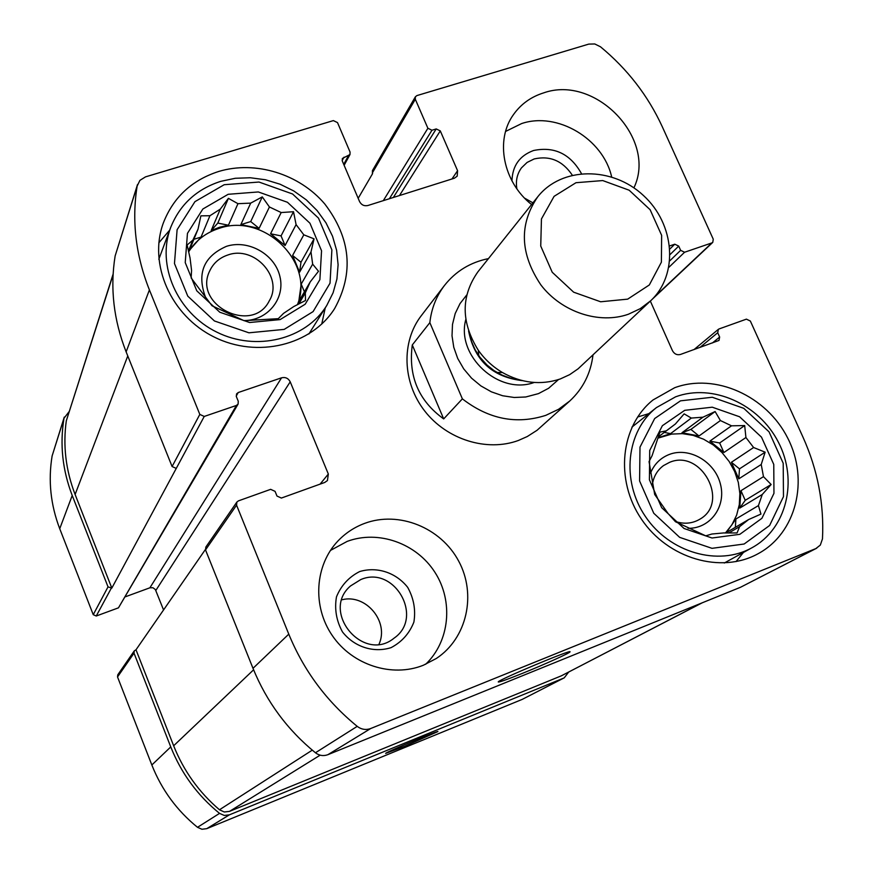 <?xml version="1.0" encoding="UTF-8"?>
<svg xmlns="http://www.w3.org/2000/svg" width="873" height="873" viewBox="0 0 873 873"><rect width="100%" height="100%" fill="white"/><g stroke="black" fill="none" stroke-linecap="round" stroke-linejoin="round"><path stroke-width="1.31" d="M69.131 411.609L63.991 418.265C59.713 444.302 62.452 470.045 72.219 495.482L108.034 586.874L111.82 588.096L204.238 416.443L236.419 405.443L238.1 404.068L238.274 401.285L236.387 396.669L236.55 393.919L238.242 392.523L281.553 377.813C285.427 376.918 288.319 378.249 290.218 381.828L328.335 474.039L327.43 480.565L324.745 482.453L281.379 498.057L276.981 496.05L275.06 491.346L270.663 489.338L238.438 500.862L236.867 502.062L236.561 505.151L288.777 634.136C303.76 670.573 326.567 701.314 357.221 726.358C361.433 729.533 365.951 730.243 370.763 728.497L815.873 548.571L820.325 545.09L822.475 538.881C824.21 503.874 817.728 469.98 803.007 437.209L750.354 321.046L746.415 319.147L719.112 328.925L718.348 329.35L717.715 332.733L719.647 337.033L719.003 340.437L680.449 354.46C676.99 355.3 674.316 354.023 672.428 350.64L650.341 301.087M64.275 417.087L52.118 455.957C48.059 480.543 50.601 504.79 59.735 528.722L93.247 614.679L96.248 616.011L118.466 607.837L238.1 404.068M522.207 699.393L564.264 677.819L522.207 699.393L206.759 828.663L201.947 829.252L197.505 827.309C176.87 810.526 161.647 789.749 151.837 764.988L117.528 676.957L117.768 674.829L134.267 650.887L136.002 649.774L205.395 549.488M134.267 650.887L134.016 653.157L170.759 746.917C181.257 773.303 197.527 795.456 219.538 813.385L224.285 815.458L229.403 814.836L563.62 678.125M404.996 746.164L437.897 731.574C439.152 729.981 385.517 752.384 385.615 753.41L404.996 746.164M564.264 677.819L568.661 672.068M670.169 254.447L678.725 246.11L680.634 250.344L684.585 252.242L711.888 242.912L712.772 242.378L713.263 239.202L662.291 126.738C648.039 95.724 627.447 69.076 600.504 46.804L594.786 43.966L588.762 44.108L416.923 95.583L415.395 96.761L415.308 99.26L427.89 128.266L431.96 130.241L436.216 128.931L440.287 130.895L457.583 170.715L457.19 176.16L454.397 178.212L367.882 205.515C364.183 206.29 361.4 204.969 359.545 201.543L342.281 160.959L342.358 158.482L349.986 154.532L350.062 152.055L337.513 122.602L333.366 120.605L145.507 176.87L139.92 180.351L137.137 186.091C131.616 220.738 135.708 255.342 149.403 289.901L199.819 414.413L204.238 416.443M415.395 96.761L372.389 170.682L372.564 173.662L358.17 198.313M137.508 184.53L115.138 255.931C109.965 288.057 113.632 320.042 126.138 351.884L149.403 289.901M176.139 468.365L172.09 466.52L126.138 351.884M125.559 596.717L149.894 587.791L281.553 377.813M163.557 609.954L155.361 589.548L152.928 587.736L149.894 587.791M236.867 502.062L205.832 547.087L205.526 549.925L236.561 505.151M816.713 548.189L740.5 587.278L327.888 754.687C323.457 756.302 319.311 755.658 315.448 752.766C287.413 729.883 266.603 701.739 252.995 668.325L205.526 549.925M522.72 673.247C544.687 664.375 570.702 652.611 570.025 651.815C572.088 648.934 498.876 679.609 498.232 681.9C498.341 682.653 506.504 679.772 522.72 673.247M669.689 245.924L674.774 244.2L678.725 246.11M633.896 187.859C657.456 139.156 595.67 74.336 543.595 92.898C531.046 96.838 521.05 104.007 513.608 114.418C494.849 139.942 502.957 181.922 531.57 204.544M423.427 665.215L436.358 658.46C467.088 638.218 476.734 594.349 458.652 561.066C440.898 527.608 398.885 510.596 364.619 523.385C354.427 527.194 345.555 533.032 338.026 540.9C314.847 565.104 312.087 606.178 332.297 635.577C352.332 665.095 392.042 677.852 423.427 665.215M218.697 171.468C255.527 160.348 299.374 173.989 324.8 203.998C350.815 238.209 354.1 273.063 334.643 308.551C311.541 345.261 257.448 358.661 214.278 337.076C170.912 315.895 148.104 264.072 163.36 222.899C173.389 197.287 191.842 180.144 218.697 171.468M674.665 387.721C715.173 372.716 766.472 395.796 787.697 438.039C809.391 480.052 796.405 533.207 757.993 553.777C721.131 574.15 667.91 558.655 641.48 519.184C614.668 479.975 620.452 425.893 653.059 399.943L674.665 387.721M462.374 398.863L429.843 322.65C431.393 308.66 436.271 296.274 444.466 285.471L421.255 315.731C401.144 341.736 402.333 382.265 424.638 410.899C446.812 439.621 486.872 452.094 518.387 440.472L527.292 436.522L537.059 430.28L569.763 401.002L558.567 409.295L545.821 415.341C516.532 424.725 488.716 419.226 462.374 398.863L443.68 418.909C418.647 400.838 408.182 376.187 412.285 344.966L443.68 418.909M113.119 274.111L66.304 420.819C62.856 445.721 65.791 470.274 75.111 494.478L111.82 588.096M136.002 649.774L173.651 745.771C183.646 770.881 198.913 792.215 219.472 809.773L224.274 811.988L229.512 811.377L561.317 675.844L702.285 602.785M637.574 417.021L648.835 413.638M743.436 552.456L736.015 561.623M684.716 410.321L712.248 407.189L739.584 416.77L761.496 437.144L773.762 464.414L773.958 493.343L761.911 518.311L739.835 534.32L712.03 538.008L684.072 528.503L661.669 507.66L649.403 479.746L649.708 450.457L662.367 425.708L684.716 410.321M680.493 400.838L712.259 397.259L743.774 408.324L769.037 431.819L783.201 463.247L783.474 496.628L769.615 525.481L744.145 544.01L712.008 548.331L679.663 537.364L653.757 513.248L639.593 480.958L639.996 447.107L654.674 418.538L680.493 400.838M745.924 437.515L723.903 452.509L719.647 442.982L744.68 425.566L745.924 437.515L753.606 447.522L731.388 462.275L738.787 478.841L739.496 468.856L731.388 462.275M744.68 425.566L731.519 425.817L709.858 441.116L723.903 452.509M720.4 420.546L699.011 435.987L690.892 429.407L715.118 411.543L720.4 420.546L731.519 425.817M715.118 411.543L702.972 417.185L681.977 432.735L699.011 435.987M762.271 494.478L739.715 508.119L745.236 500.316L771.143 484.504L762.271 494.478L758.43 505.598L760.95 514.077L748.608 519.555L739.617 526.648L737.052 532.956L723.706 532.934L711.932 534.014L705.733 535.836L675.495 521.748L668.129 513.586L654.695 494.489L649.043 461.599L652.087 455.684L659.912 432.102L666.295 430.847L675.407 423.983L684.137 413.867L691.318 418.069L702.972 417.185M771.143 484.504L763.471 476.647L740.948 490.713L739.715 508.119M739.496 468.856L765.141 452.181L761.223 464.491L763.471 476.647M765.141 452.181L753.606 447.522M658.013 438.126L671.653 434.088L682.37 433.641L693.151 435.376L703.605 439.206L713.339 445.001L721.971 452.52L729.173 461.501L734.695 471.584L738.307 482.398L739.868 493.54L739.311 504.583L736.648 515.103L731.978 524.695L725.452 532.966M691.318 418.069L670.584 433.619L658.122 437.766M761.223 464.491L738.787 478.841M758.43 505.598L735.928 518.988L726.281 532.639L748.608 519.555M739.617 526.648L728.726 533.01M666.295 430.847L658.417 436.816M675.407 423.983L658.395 436.871M650.494 473.177C654.183 464.185 660.435 457.943 669.264 454.462C689.19 446.692 714.812 461.544 720.4 483.991C726.467 506.362 710.306 528.82 688.055 528.285M652.349 484.679C653.55 476.582 657.26 470.22 663.502 465.593L669.569 462.352C701.194 448.602 730.09 502.281 699.939 519.151C692.354 523.625 684.094 524.378 675.135 521.388M675.582 396.833C712.379 383.149 759.03 403.981 778.454 442.327C798.293 480.466 786.704 528.798 752.002 547.731C718.392 566.653 669.613 552.642 645.442 516.543C620.899 480.696 626.345 431.142 656.42 407.604L675.582 396.833M325.247 307.896L321.744 324.058M158.853 242.803L169.689 230.145M228.169 194.297L258.332 191.951L287.446 202.274L309.959 223.226L321.548 250.769L319.889 279.655L305.179 304.23L280.124 319.594L249.613 322.508L219.789 312.228L196.763 290.796L185.229 262.577L187.455 233.364L202.852 209.018L228.169 194.297M224.197 184.716L258.986 182.042L292.553 193.981L318.503 218.119L331.882 249.874L330.027 283.19L313.091 311.606L284.183 329.394L248.925 332.809L214.42 320.958L187.782 296.154L174.469 263.515L177.099 229.741L194.941 201.652L224.197 184.716M296.089 224.612L285.078 245.52L281.062 235.896L293.514 211.713L296.089 224.612L303.804 234.815L292.597 255.473L299.592 272.201L300.978 262.249L292.597 255.473M293.514 211.713L281.182 212.543L270.565 233.768L285.078 245.52M269.43 206.977L259.106 228.355L250.715 221.567L262.271 196.894L269.43 206.977L281.182 212.543M262.271 196.894L250.693 203.125L240.828 224.645L259.106 228.355M237.958 203.682L228.42 225.223L217.814 223.073L228.41 198.346L237.958 203.682L250.693 203.125M228.41 198.346L220.28 209.138L211.168 230.592L219.538 227.242L228.42 225.223M300.978 262.249L314.051 238.842L310.995 251.959L312.665 264.148L318.492 271.263L310.21 281.914L305.31 292.902L305.506 300.498L293.743 306.565L283.507 313.396L278.291 318.667L244.014 320.675L212.019 305.768L191.154 277.974L191.569 270.412L190.052 258.015L187.128 244.986L192.868 240.119L198.029 229.163L200.866 215.849L209.924 215.729L220.28 209.138M314.051 238.842L303.804 234.815M188.612 251.948C195.694 240.522 205.832 232.665 219.036 228.399C263.799 212.368 315.12 262.337 297.387 304.753M310.995 251.959L299.592 272.201M312.665 264.148L301.196 284.107L298.773 301.447L310.21 281.914M305.31 292.902L298.762 304.055M192.868 240.119L188.415 251.053M198.029 229.163L189.452 250.213L201.063 237.063L193.893 239.3M209.924 215.729L201.063 237.063M205.471 297.136C196.709 273.336 203.693 256.411 226.434 246.339C248.281 239.224 274.864 254.261 279.906 276.49C285.46 298.631 267.52 320.806 243.731 320.566M227.886 254.981C254.327 245.258 283.529 277.428 269.342 300.705C252.766 334.948 192.617 305.135 209.695 270.957C213.361 263.133 219.429 257.808 227.886 254.981M220.716 181.344L235.284 178.278L250.344 177.754L265.425 179.751L280.069 184.214L293.841 190.991L306.325 199.873L317.139 210.6L325.967 222.822L332.526 236.201L336.618 250.311L338.102 264.737L336.923 279.044L333.104 292.771L326.742 305.506C305.866 339.401 256.247 351.884 216.733 332.1C177.033 312.698 156.322 265.076 170.682 227.482C179.893 204.555 196.567 189.179 220.716 181.344M330.441 550.437L347.203 541.38C378.38 529.736 416.421 543.279 434.907 572.284C453.589 601.159 449.824 641.262 425.631 664.298M359.654 571.564C377.071 566.326 395.949 572.546 407.658 587.311C413.769 598.311 415.854 609.889 413.9 622.056C409.437 633.449 401.82 641.982 391.049 647.657C373.579 653.168 354.362 646.991 342.511 631.976C336.367 620.801 334.359 609.092 336.476 596.848C341.125 585.488 348.851 577.053 359.654 571.564M360.789 579.563C394.29 565.017 424.311 617.386 394.138 638.108C363.452 663.556 320.227 611.7 350.542 585.936L360.789 579.563M341.9 599.784C365.809 593.487 389.369 621.652 379.013 644.219M505.576 131.441L521.661 123.551C557.312 111.471 603.167 138.807 611.657 176.913M511.96 180.864C512.451 165.75 519.653 155.634 533.567 150.505C554.431 146.217 570.396 153.921 581.462 173.607M516.881 188.808C515.55 180.897 517.089 173.902 521.487 167.845L527.096 162.433L534.2 158.941C549.957 155.416 562.649 160.818 572.273 175.146M524.64 198.171L532.923 202.842M217.814 223.073L211.168 230.592M250.715 221.567L240.828 224.645M281.062 235.896L270.565 233.768M304.415 291.811L301.196 284.107M670.584 433.619L664.277 432.419M690.892 429.407L681.977 432.735M719.647 442.982L709.858 441.116M745.236 500.316L740.948 490.713M735.328 527.336L735.928 518.988M429.843 322.65L412.285 344.966M444.466 285.471C455.673 271.263 470.34 262.304 488.465 258.604M592.985 354.973C590.759 373.338 583.022 388.681 569.763 401.002M627.676 299.144L600.635 301.774L573.648 292.182L552.227 272.256L540.736 246.055L541.446 218.937L554.082 196.349L575.984 182.708L602.752 180.569L629.149 190.205L650.123 209.716L661.636 235.339L661.396 262.162L649.326 284.958L627.676 299.144M628.418 314.225C599.227 324.549 561.732 312.174 540.944 285.013C519.981 253.803 518.911 224.394 537.735 196.807C561.535 166.514 612.268 166.274 643.379 195.443C674.971 224.088 678.845 274.679 650.592 300.847L640.28 308.649L628.418 314.225M650.592 300.847L578.112 368.81L569.654 374.659L560.193 378.991C540.878 385.386 521.618 383.225 502.411 372.509C492.798 366.813 484.777 359.414 478.328 350.302C460.944 322.366 460.813 296.198 477.924 271.809L537.735 196.807M52.118 455.957L63.991 418.265M59.735 528.722L72.219 495.482M93.247 614.679L108.034 586.874M96.248 616.011L111.242 588.304M118.466 607.837L236.419 405.443M117.528 676.957L134.016 653.157M151.837 764.988L170.759 746.917M197.505 827.309L219.538 813.385M206.759 828.663L229.403 814.836M654.27 297.071L711.888 242.912M668.914 267.28L684.585 252.242M383.312 200.648L427.89 128.266M372.291 173.007L415.308 99.26M115.138 255.931L137.137 186.091M172.09 466.52L199.819 414.413M236.212 396.08L238.242 392.523M155.831 590.454L290.218 381.828M320.075 484.133L328.335 474.039M252.995 668.325L288.777 634.136M315.448 752.766L357.221 726.358M327.888 754.687L370.763 728.497M740.5 587.278L815.873 548.571M699.95 347.443L717.715 332.733M712.433 342.958L719.647 337.033M669.973 248.914L674.774 244.2M669.864 260.754L680.634 250.344M389.38 198.738L431.96 130.241M393.341 197.484L436.216 128.931M399.474 195.552L440.287 130.895M451.963 178.976L457.583 170.715M342.151 160.577L343.984 157.173M343.722 164.353L348.371 155.831M66.304 420.819L113.086 274.722M75.111 494.478L127.764 355.955M561.317 675.844L701.87 602.948M229.512 811.377L320.173 755.156M219.472 809.773L312.272 750.147M173.651 745.771L253.596 669.809M558.491 379.569L548.604 388.278L538.499 393.614L525.753 396.986L514.252 397.488L502.652 395.753L491.379 391.835L480.881 385.899L471.54 378.151L463.727 368.886L457.725 358.476L453.774 347.301L452.018 335.789L452.498 324.385L455.204 313.527L460.016 303.597L466.739 294.976M519.915 379.984L509.843 378.042L501.724 374.964L494.042 370.61L487.014 365.045L479.801 357.068L475.087 349.658L471.616 341.714L469.445 333.453L471.573 341.649L475.054 349.615L478.753 355.617L478.328 350.302M522.425 380.65C492.503 377.103 474.552 360.549 468.594 331.009M534.167 382.472C498.821 395.458 455.739 355.737 465.822 319.453M694.002 349.593L718.348 329.35M651.825 299.646L712.772 242.378M344.126 165.281L349.986 154.532M656.42 407.604L631.899 427.137M752.002 547.731L724.306 563.009M170.682 227.482L158.821 259.281M326.742 305.506L308.878 333.999M519.97 380.006L511.578 378.533L503.361 375.706L497.075 372.509L502.411 372.509"/></g></svg>
